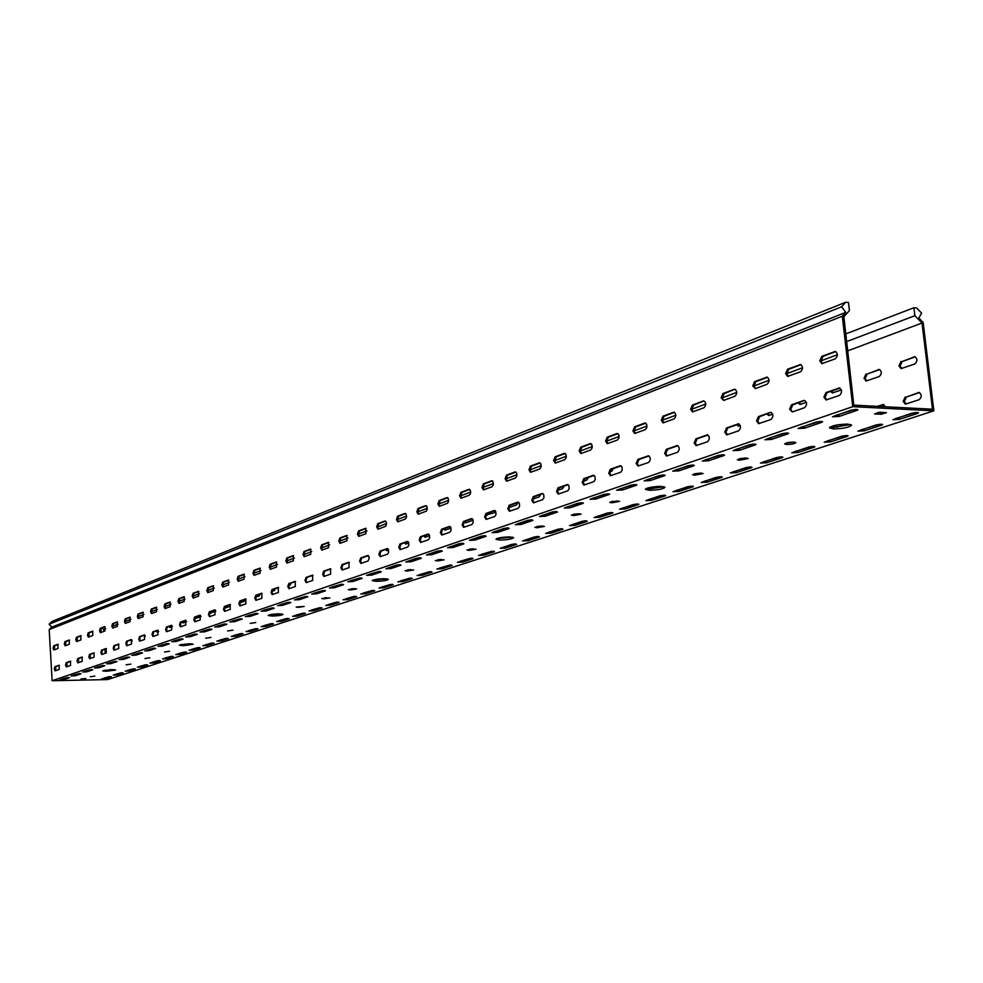<?xml version="1.0" encoding="UTF-8"?>
<svg xmlns="http://www.w3.org/2000/svg" width="983" height="983" viewBox="0 0 983 983"><rect width="100%" height="100%" fill="white"/><g stroke="black" fill="none" stroke-linecap="round" stroke-linejoin="round"><path stroke-width="1.47" d="M323.874 598.844L321.736 598.512L329.846 597.885L323.874 598.844M512.622 537.16L496.833 538.586M500.028 540.085L495.948 539.298C497.521 537.922 502.055 537.123 509.563 536.902L513.63 537.701C512.045 539.077 507.511 539.864 500.028 540.085M469.137 550.394L466.999 549.989L476.042 549.202L469.137 550.394M407.208 571.049L405.057 570.681L413.696 569.968L407.208 571.049M227.589 630.951L232.983 630.14L227.589 630.951M387.29 578.876L373.245 580.007M376.342 581.334L372.238 580.67C373.565 579.565 377.583 578.901 384.304 578.68L388.383 579.356C387.056 580.462 383.051 581.125 376.342 581.334M350.489 589.96L348.338 589.628L354.482 588.633L356.62 588.977L350.489 589.96M298.353 607.359L296.202 607.039L304.165 606.437L298.353 607.359M579.012 513.74L581.125 514.195L573.507 515.584L571.381 515.129L579.012 513.74L573.408 514.281M850.713 424.521L833.117 427.421L830.131 427.003M833.289 428.932L829.431 427.851C831.876 425.578 837.983 424.324 847.776 424.103L851.597 425.184C849.128 427.47 843.033 428.723 833.289 428.932M794.031 442.104L786.302 443.001M786.67 444.488L784.631 443.935C785.835 442.829 788.894 442.215 793.834 442.092L795.861 442.645C794.657 443.763 791.598 444.377 786.67 444.488M701.137 473.069L694.293 473.794M694.588 475.194L692.499 474.691L701.002 473.056L703.078 473.56L694.588 475.194M437.472 560.949L435.322 560.568L444.169 559.819L437.472 560.949M664.053 486.732L649.235 488.907L646.15 488.576M649.382 490.271L645.364 489.35C647.281 487.605 652.503 486.622 661.006 486.401L664.987 487.335C663.046 489.079 657.848 490.062 649.382 490.271M611.696 501.465L619.708 501.342L611.819 502.804L609.706 502.338L617.607 500.875M537.037 527.748L534.912 527.306L542.284 525.991L544.41 526.433L537.037 527.748M114.175 669.656L104.112 670.332M106.656 671.291L102.699 670.885L111.693 669.607L115.625 670.013L106.656 671.291M144.943 658.524L149.846 657.811L144.943 658.524M281.826 613.945L269.281 614.879M272.23 616.071L268.15 615.493C269.281 614.596 272.893 614.031 278.975 613.81L283.03 614.387C281.9 615.284 278.3 615.85 272.23 616.071M250.26 623.394L255.777 622.546L250.26 623.394M205.766 638.225L211.026 637.439L205.766 638.225M90.252 676.759L94.847 676.12L90.252 676.759M191.857 643.853L180.614 644.639M183.379 645.696L179.348 645.217L189.166 643.767L193.172 644.246L183.379 645.696M164.493 651.999L169.506 651.262L164.493 651.999M126.07 664.815L130.874 664.127L126.07 664.815M746.306 458.017L739.032 458.815M739.363 460.265L737.299 459.737L746.134 458.004L748.198 458.533L739.363 460.265M306.794 596.374L307.888 596.779L299.287 599.704L294.409 599.913L306.794 596.374M373.749 590.378L374.744 590.795L365.651 593.769L360.798 593.978L373.749 590.378M324.39 590.39L325.471 590.82L316.612 593.818L311.672 594.027L324.39 590.39M392.315 584.307L393.298 584.738L383.948 587.785L379.045 588.006L392.315 584.307M273.053 607.85L274.171 608.231L266.024 610.996L261.245 611.193L273.053 607.85M338.127 602.038L339.147 602.432L330.546 605.233L325.803 605.442L338.127 602.038M289.69 602.198L290.796 602.591L282.428 605.43L277.599 605.626L289.69 602.198M355.686 596.288L356.694 596.693L347.859 599.581L343.067 599.79L355.686 596.288M380.249 571.393L381.293 571.873L371.648 575.141L366.524 575.35L380.249 571.393M451.308 564.992L452.229 565.483L442.043 568.813L436.956 569.034L451.308 564.992M399.995 564.684L401.015 565.176L391.074 568.543L385.889 568.764L396.161 565.151L399.995 564.684M472.147 558.172L473.044 558.676L462.563 562.104L457.402 562.325L472.147 558.172M342.477 584.246L343.546 584.688L334.441 587.773L329.44 587.981L342.477 584.246M411.41 578.053L412.381 578.508L402.76 581.641L397.796 581.862L411.41 578.053M361.093 577.918L362.149 578.373L352.774 581.543L347.712 581.752L361.093 577.918M431.07 571.615L432.016 572.081L422.125 575.313L417.087 575.534L431.07 571.615M181.953 638.827L183.108 639.134L176.141 641.506L171.669 641.702L181.953 638.827M241.978 633.507L243.059 633.826L235.699 636.234L231.251 636.419L241.978 633.507M196.182 633.998L197.325 634.318L190.174 636.738L185.664 636.935L196.182 633.998M256.981 628.592L258.05 628.923L250.505 631.393L246.02 631.59L256.981 628.592M154.552 648.153L155.719 648.436L149.084 650.697L144.71 650.881L154.552 648.153M213.065 642.968L214.159 643.263L207.143 645.561L202.793 645.745L213.065 642.968M168.093 643.546L169.248 643.84L162.441 646.15L158.017 646.347L168.093 643.546M227.343 638.299L228.425 638.606L221.249 640.953L216.85 641.137L227.343 638.299M241.093 618.725L242.223 619.081L234.495 621.698L229.825 621.895L241.093 618.725M304.386 613.085L305.43 613.441L297.271 616.108L292.639 616.316L304.386 613.085M256.858 613.355L257.976 613.724L250.051 616.415L245.332 616.611L256.858 613.355M321.023 607.641L322.055 608.01L313.688 610.75L308.994 610.947L321.023 607.641M210.767 629.034L211.91 629.366L204.575 631.86L200.004 632.044L210.767 629.034M272.377 623.554L273.434 623.898L265.693 626.429L261.159 626.626L272.377 623.554M225.734 623.947L226.864 624.291L219.344 626.847L214.724 627.031L225.734 623.947M288.179 618.393L289.223 618.737L281.285 621.33L276.69 621.539L288.179 618.393M663.709 474.998L665.073 475.33L664.41 475.76L650.218 480.589L644.184 480.847L658.991 475.6L663.709 474.998M750.742 466.986L752.02 467.306L751.27 467.773L736.267 472.676L730.271 472.958L745.962 467.601L750.742 466.986M692.929 465.07L694.293 465.401L693.593 465.868L678.872 470.857L672.741 471.127L688.112 465.684L692.929 465.07M781.62 456.886L782.886 457.206L782.099 457.697L766.543 462.784L760.461 463.067L776.742 457.5L781.62 456.886M608.305 493.847L609.681 494.154L609.091 494.547L595.858 499.032L589.997 499.29L603.783 494.412L608.305 493.847M692.192 486.155L693.482 486.45L692.818 486.868L678.835 491.439L673.011 491.709L687.609 486.732L692.192 486.155M635.522 484.582L636.898 484.914L636.271 485.319L622.558 489.976L616.624 490.222L630.902 485.172L635.522 484.582M720.957 476.743L722.235 477.05L721.534 477.492L707.047 482.223L701.137 482.493L716.275 477.333L720.957 476.743M787.334 432.962L788.673 433.331L787.838 433.872L771.372 439.462L764.958 439.757L782.185 433.626L787.334 432.962M881.419 424.214L882.648 424.57L881.714 425.147L864.315 430.837L857.926 431.156L876.197 424.902L881.419 424.214M821.284 421.412L822.599 421.793L821.714 422.371L804.61 428.183L798.073 428.477L816.013 422.112L821.284 421.412M917.299 412.479L918.527 412.835L917.532 413.45L899.445 419.36L892.945 419.692L911.966 413.167L917.299 412.479M723.23 454.76L724.582 455.104L723.832 455.596L708.571 460.769L702.354 461.052L718.303 455.399L723.23 454.76M813.654 446.405L814.907 446.737L814.071 447.253L797.938 452.524L791.745 452.819L808.665 447.044L813.654 446.405M754.674 444.07L756.013 444.427L755.227 444.943L739.388 450.312L733.072 450.607L749.636 444.721L754.674 444.07M846.891 435.518L848.132 435.862L847.248 436.415L830.512 441.883L824.221 442.19L841.792 436.182L846.891 435.518M462.907 543.292L463.865 543.845L452.991 547.531L447.597 547.752L458.877 543.783L462.907 543.292M538.586 536.423L539.421 536.988L527.932 540.748L522.575 540.982L534.506 536.927L538.586 536.423M485.209 535.698L486.155 536.276L474.924 540.085L469.456 540.318L481.105 536.202L485.209 535.698M562.153 528.719L562.952 529.296L551.094 533.179L545.663 533.413L558 529.223L562.153 528.719M420.331 557.766L421.326 558.283L411.091 561.748L405.844 561.969L416.436 558.246L420.331 557.766M493.613 551.144L494.498 551.672L483.697 555.198L478.475 555.432L493.613 551.144M441.293 550.64L442.276 551.168L431.721 554.756L426.401 554.977L437.324 551.119L441.293 550.64M515.756 543.906L516.616 544.447L505.471 548.084L500.187 548.317L511.75 544.385L515.756 543.906M556.599 511.43L557.459 512.069L545.086 516.272L539.384 516.517L552.249 511.971L556.599 511.43M637.562 504.033L638.864 504.316L638.274 504.697L625.2 508.961L619.536 509.219L633.163 504.574L637.562 504.033M582.022 502.78L583.398 503.087L582.833 503.456L570.042 507.806L564.267 508.039L577.574 503.333L582.022 502.78M664.41 495.248L665.712 495.543L665.086 495.936L651.557 500.347L645.819 500.617L659.925 495.801L664.41 495.248M508.236 527.871L509.157 528.473L497.558 532.405L492.028 532.639L504.058 528.387L508.236 527.871M586.47 520.757L587.244 521.359L575.006 525.364L569.501 525.61L582.243 521.273L586.47 520.757M532.024 519.786L532.909 520.4L520.929 524.467L515.325 524.701L527.76 520.314L532.024 519.786M611.598 512.536L612.913 512.807L612.335 513.163L599.691 517.304L594.113 517.549L607.285 513.065L611.598 512.536M79.844 673.552L81.024 673.797L75.261 675.751L71.132 675.935L79.844 673.552M134.241 668.772L135.347 669.018L129.264 671.008L125.173 671.192L134.241 668.772M91.579 669.57L92.758 669.816L86.86 671.819L82.695 671.991L91.579 669.57M146.614 664.717L147.733 664.975L141.503 667.002L137.362 667.187L146.614 664.717M110.305 676.611L111.423 676.832L105.599 678.737L101.581 678.921L110.305 676.611M68.368 677.459L69.547 677.692L63.907 679.597L59.828 679.781L68.368 677.459M122.138 672.741L123.244 672.974L117.296 674.916L113.242 675.1L122.138 672.741M128.466 657.025L129.633 657.295L123.305 659.446L119.017 659.63L128.466 657.025M185.529 651.987L186.635 652.257L179.95 654.445L175.699 654.629L185.529 651.987M141.355 652.638L142.523 652.921L136.047 655.12L131.71 655.305L141.355 652.638M199.131 647.527L200.225 647.822L193.393 650.058L189.08 650.242L199.131 647.527M103.584 665.479L104.763 665.737L98.73 667.789L94.528 667.961L103.584 665.479M159.283 660.576L160.389 660.834L154.024 662.911L149.846 663.095L159.283 660.576M115.883 661.301L117.051 661.559L110.87 663.66L106.631 663.844L115.883 661.301M172.258 656.325L173.364 656.595L166.84 658.733L162.613 658.917L172.258 656.325M856.586 409.407L857.889 409.8L856.943 410.415L839.15 416.448L832.515 416.767L851.18 410.12L856.586 409.407M901.743 368.564L900.133 365.946L902.21 361.511L915.308 356.841M901.03 361.437L898.954 365.873L901.079 368.625L914.829 363.943C917.606 361.179 917.594 358.77 914.792 356.706L902.21 361.511M866.748 380.949L865.187 378.369L867.19 374.044L879.748 369.547M866.023 373.97L864.02 378.295L866.084 381.023L879.293 376.514C881.972 373.81 881.96 371.439 879.244 369.411L867.19 374.044M54.409 649.824L54.581 645.806L58.181 644.455M53.082 648.19L53.733 645.819L57.874 644.283L57.997 648.485L53.868 650.009L53.082 648.19M65.64 645.634L65.824 641.567L69.51 640.179M64.3 643.988L64.976 641.58L69.203 640.019L69.326 644.27L65.099 645.819L64.3 643.988M77.141 641.358L77.325 637.242L81.11 635.817M75.777 639.687L76.465 637.254L80.79 635.645L80.913 639.945L76.588 641.53L75.777 639.687M88.9 636.972L89.084 632.819L92.967 631.344M87.512 635.288L88.212 632.819L92.648 631.184L92.783 635.522L88.347 637.156L87.512 635.288M100.93 632.487L101.126 628.284L105.107 626.773M99.529 630.779L100.254 628.284L104.788 626.601L104.923 631L100.377 632.671L99.529 630.779M113.254 627.904L112.713 626.171L113.45 623.64L117.542 622.092M111.829 626.171L112.566 623.64L117.21 621.92L117.346 626.368L112.701 628.076L111.829 626.171M125.861 623.197L125.308 621.453L126.07 618.885L130.272 617.299M124.423 621.453L125.173 618.897L129.94 617.127L130.075 621.625L125.308 623.369L124.423 621.453M138.787 618.381L138.222 616.611L138.984 614.019L143.321 612.384M137.325 616.624L138.087 614.019L142.977 612.212L143.113 616.771L138.234 618.565L137.325 616.624M152.021 613.453L151.443 611.659L152.23 609.03L156.678 607.359M150.534 611.672L151.321 609.03L156.334 607.187L156.469 611.795L151.468 613.625L150.534 611.672M165.586 608.391L164.997 606.585L165.808 603.918L170.378 602.198M164.075 606.597L164.886 603.918L170.022 602.026L170.157 606.695L165.033 608.575L164.075 606.597M179.496 603.206L178.881 601.387L179.717 598.684L184.423 596.902M177.96 601.387L178.795 598.684L184.054 596.73L184.202 601.461L178.931 603.39L177.96 601.387M193.762 597.897L193.135 596.054L193.983 593.302L198.824 591.483M192.201 596.054L193.049 593.302L198.455 591.311L198.603 596.091L193.196 598.069L192.201 596.054M208.396 592.442L207.745 590.574L208.617 587.797L213.606 585.917M206.811 590.574L207.683 587.797L213.225 585.745L213.372 590.586L207.831 592.614L206.811 590.574M223.411 586.851L222.748 584.959L223.632 582.133L228.769 580.203M221.789 584.959L222.686 582.133L228.388 580.031L228.535 584.934L222.834 587.023L221.789 584.959M238.82 581.1L238.132 579.196L239.053 576.333L244.337 574.342M237.173 579.196L238.095 576.333L243.956 574.17L244.103 579.134L238.242 581.272L237.173 579.196M254.646 575.215L253.946 573.273L254.88 570.373L260.335 568.321M252.975 573.273L253.921 570.361L259.93 568.137L260.077 573.187L254.069 575.374L252.975 573.273M270.903 569.157L270.178 567.203L271.148 564.242L276.764 562.129M269.207 567.191L270.165 564.242L276.358 561.957L276.506 567.068L270.325 569.317L269.207 567.191M287.601 562.927L286.864 560.949L287.859 557.951L293.647 555.776M285.881 560.949L286.876 557.939L293.229 555.592L293.389 560.777L287.024 563.099L285.881 560.949M304.779 556.525L304.017 554.523L305.037 551.475L311.009 549.239M303.022 554.523L304.042 551.475L310.591 549.055L310.739 554.301L304.189 556.697L303.022 554.523M322.436 549.952L321.65 547.924L322.707 544.828L328.863 542.505M320.642 547.912L321.699 544.815L328.433 542.333L328.58 547.654L321.846 550.111L320.642 547.912M340.597 543.181L339.799 541.129L340.88 537.984L347.232 535.588M338.779 541.117L339.86 537.971L346.802 535.416L346.95 540.81L340.02 543.341L338.779 541.117M359.299 536.214L358.476 534.138L359.581 530.943L366.143 528.461M357.443 534.125L358.562 530.918L365.713 528.289L365.86 533.769L358.709 536.374L357.443 534.125M378.553 529.038L377.693 526.937L378.836 523.681L385.619 521.125M376.661 526.925L377.804 523.669L384.881 521.002L385.987 521.531L386.491 524.123L385.606 526.347L377.964 529.198L376.661 526.925M398.385 521.641L397.501 519.515L398.68 516.21L405.696 513.568M396.456 519.503L397.636 516.198L404.922 513.445L406.065 513.986L406.507 517.193L405.389 519.036L397.783 521.801L396.456 519.503M418.819 514.035L417.91 511.873L419.127 508.518L426.376 505.778M416.853 511.86L418.07 508.494L425.578 505.655L426.769 506.208L427.298 508.862L426.364 511.16L418.217 514.183L416.853 511.86M439.892 506.184L438.959 503.996L440.212 500.568L447.707 497.754M437.89 503.972L439.143 500.556L446.884 497.631L448.113 498.184L448.653 500.888L447.695 503.21L439.29 506.331L437.89 503.972M461.629 498.074L460.658 495.862L461.949 492.385L469.714 489.46M459.577 495.837L460.867 492.36L468.866 489.35L470.365 490.333L470.599 493.245L469.382 495.186L461.027 498.221L459.577 495.837M484.054 489.718L483.058 487.482L484.386 483.931L492.422 480.908M481.965 487.457L483.304 483.906L491.549 480.798L492.876 481.363L493.343 484.754L492.09 486.732L483.452 489.866L481.965 487.457M507.216 481.092L506.184 478.819L507.56 475.207L515.891 472.073M505.09 478.782L506.466 475.17L514.981 471.963L516.591 472.983L516.837 475.981L515.534 477.996L506.601 481.228L505.09 478.782M531.152 472.172L530.083 469.874L531.496 466.188L540.122 462.944M528.965 469.837L530.39 466.151L539.2 462.833L540.859 463.878L541.105 466.913L539.765 468.965L530.525 472.307L528.965 469.837M555.874 462.956L554.768 460.622L556.243 456.874L565.188 453.507M553.65 460.585L555.112 456.837L564.23 453.396L565.95 454.453L566.208 457.537L564.82 459.626L555.26 463.091L553.65 460.585M755.399 388.604L752.757 385.963L754.637 381.625L767.059 377.116C769.628 379.143 769.652 381.527 767.121 384.242L755.399 388.604L753.961 386.036L755.841 381.699L767.588 377.275M722.321 397.882L724.127 393.642L734.866 389.243C737.361 391.234 737.397 393.556 734.952 396.223L723.66 400.437L722.321 397.882M723.66 400.437L721.117 397.82L722.935 393.581L734.203 389.329M693.15 411.803L691.835 409.297L693.58 405.143L703.877 400.904C706.298 402.858 706.335 405.156 703.975 407.773L692.499 411.914L690.644 409.247L692.401 405.094L703.263 400.99M663.722 422.776L662.444 420.306L664.127 416.239L674.547 412.319M661.276 420.257L662.96 416.19L674.019 412.16C676.365 414.076 676.39 416.325 674.117 418.893L663.07 422.887L661.276 420.257M635.325 433.356L634.096 430.923L635.731 426.941L645.745 423.169M632.941 430.873L634.563 426.892L644.676 423.083L646.605 424.189L646.863 427.421L645.327 429.62L634.686 433.466L632.941 430.873M822.55 363.587L821.014 360.921L823.041 356.387L835.82 351.582M819.785 360.847L821.813 356.313L835.28 351.435C838.02 353.536 838.032 356.006 835.304 358.832L821.849 363.661L819.785 360.847M607.924 443.566L606.732 441.17L608.305 437.263L617.951 433.638M605.589 441.121L607.162 437.214L616.919 433.54L618.786 434.633L619.032 437.816L617.545 439.979L607.285 443.689L605.589 441.121M581.457 453.421L580.314 451.062L581.825 447.24L591.115 443.738M579.171 451.025L580.695 447.191L590.119 443.64L591.913 444.709L592.159 447.843L590.734 449.968L580.83 453.556L579.171 451.025M788.317 376.342L786.842 373.724L788.796 369.289L801.034 364.681M785.614 373.651L787.567 369.215L800.494 364.521C803.16 366.598 803.172 369.018 800.543 371.783L787.629 376.428L785.614 373.651M906.031 404.074L904.36 401.396L906.449 396.997L919.56 392.573M905.269 396.935L903.18 401.334L905.368 404.148L919.13 399.712C921.943 396.96 921.907 394.539 919.044 392.45L906.449 396.997M55.638 670.701L55.798 666.658L59.385 665.393M54.286 669.042L54.95 666.683L59.091 665.233L59.226 669.448L55.085 670.873L54.286 669.042M66.905 666.744L67.065 662.665L70.751 661.35M65.542 665.073L66.217 662.677L70.444 661.19L70.579 665.454L66.353 666.916L65.542 665.073M78.431 662.702L78.591 658.561L82.375 657.222M77.043 661.006L77.731 658.573L82.068 657.062L82.203 661.375L77.878 662.874L77.043 661.006M90.215 658.561L90.387 654.371L94.27 652.995M88.814 656.841L89.527 654.383L93.95 652.835L94.098 657.197L89.662 658.733L88.814 656.841M102.293 654.322L101.74 652.577L102.465 650.082L106.447 648.669M100.868 652.589L101.581 650.095L106.127 648.51L106.275 652.921L101.728 654.494L100.868 652.589M114.642 649.972L114.077 648.215L114.814 645.696L118.918 644.246M113.205 648.227L113.942 645.708L118.587 644.074L118.734 648.547L114.077 650.144L113.205 648.227M127.298 645.536L126.721 643.754L127.471 641.199L131.685 639.712M125.824 643.767L126.586 641.211L131.353 639.54L131.501 644.062L126.733 645.708L125.824 643.767M140.25 640.977L139.66 639.183L140.434 636.591L144.759 635.055M138.763 639.196L139.537 636.603L144.427 634.895L144.575 639.466L139.684 641.149L138.763 639.196M153.532 636.32L152.93 634.502L153.717 631.885L158.165 630.3M152.021 634.514L152.807 631.885L157.821 630.14L157.968 634.76L152.967 636.492L152.021 634.514M167.135 631.541L166.52 629.698L167.331 627.043L171.902 625.421M165.599 629.71L166.41 627.056L171.546 625.262L171.706 629.931L166.569 631.713L165.599 629.71M181.093 626.638L180.454 624.783L181.29 622.092L185.984 620.42M179.533 624.795L180.356 622.092L185.627 620.248L185.787 624.991L180.516 626.81L179.533 624.795M195.396 621.612L194.745 619.732L195.592 617.005L200.434 615.284M193.811 619.745L194.659 617.005L200.077 615.125L200.225 619.917L194.818 621.784L193.811 619.745M210.067 616.464L209.404 614.559L210.276 611.795L215.252 610.025M208.457 614.572L209.33 611.795L214.884 609.853L215.044 614.719L209.49 616.636L208.457 614.572M225.132 611.168L224.443 609.251L225.34 606.437L230.477 604.619L229.604 606.45L224.468 608.268M223.497 609.251L224.394 606.437L230.096 604.447L230.255 609.374L224.554 611.34L223.497 609.251M240.589 605.737L239.889 603.795L240.81 600.945L246.094 599.065M238.93 603.795L239.852 600.945L245.713 598.905L245.873 603.894L240.012 605.909L238.93 603.795M256.465 600.171L255.752 598.192L256.686 595.305L262.129 593.363M254.781 598.205L255.727 595.305L261.748 593.204L261.908 598.254L255.887 600.33L254.781 598.205M272.783 594.432L272.033 592.442L273.004 589.505L278.619 587.515M271.062 592.442L272.033 589.505L278.226 587.342L278.386 592.466L272.193 594.604L271.062 592.442M289.543 588.547L288.781 586.532L289.776 583.546L295.564 581.494M287.786 586.532L288.781 583.546L295.158 581.334L295.318 586.519L288.953 588.719L287.786 586.532M306.77 582.501L305.983 580.462L307.003 577.426L312.975 575.313M304.988 580.462L306.008 577.426L312.569 575.141L312.729 580.412L306.18 582.661L304.988 580.462M324.488 576.271L323.677 574.207L324.734 571.135L330.89 568.948M322.67 574.207L323.726 571.123L330.472 568.776L330.644 574.121L323.899 576.443L322.67 574.207M342.723 569.87L341.887 567.781L342.969 564.66L349.334 562.399M340.868 567.781L341.961 564.647L348.904 562.227L349.076 567.646L342.133 570.029L340.868 567.781M361.486 563.284L360.626 561.17L361.744 557.988L368.306 555.653M359.606 561.158L360.712 557.975L367.605 555.53L368.674 556.059L369.178 558.627L368.047 560.986L360.896 563.443L359.606 561.158M380.814 556.501L379.929 554.351L381.072 551.119L387.855 548.711M378.885 554.351L380.04 551.107L387.13 548.588L388.236 549.128L388.678 552.299L387.585 554.117L380.212 556.648L378.885 554.351M400.72 549.509L399.798 547.334L400.99 544.041L407.994 541.559M398.754 547.322L399.934 544.041L407.245 541.436L408.609 542.395L408.842 545.209L407.712 547.052L400.118 549.657L398.754 547.322M421.228 542.297L420.294 540.097L421.51 536.755L428.76 534.187M419.225 540.085L420.454 536.743L427.986 534.064L429.387 535.035L429.632 537.885L428.465 539.753L420.626 542.456L419.225 540.085M442.375 534.875L441.404 532.651L442.669 529.247L450.165 526.581M440.335 532.626L441.6 529.223L449.378 526.458L450.816 527.441L451.062 530.341L449.87 532.245L441.772 535.022L440.335 532.626M464.197 527.207L463.202 524.959L464.492 521.494L472.258 518.729M462.121 524.934L463.411 521.469L471.435 518.619L472.934 519.614L473.179 522.551L471.951 524.492L463.583 527.355L462.121 524.934M486.72 519.294L485.688 517.009L487.027 513.482L495.063 510.632M484.594 516.997L485.934 513.47L494.216 510.521L495.764 511.541L496.022 514.514L494.744 516.48L486.106 519.442L484.594 516.997M509.968 511.135L508.899 508.813L510.288 505.225L518.606 502.264M507.806 508.789L509.182 505.201L517.734 502.153L519.343 503.185L519.602 506.208L518.287 508.211L509.354 511.271L507.806 508.789M534.002 502.694L532.897 500.347L534.322 496.685L542.948 493.626M531.778 500.322L533.204 496.661L542.051 493.515L543.71 494.56L543.968 497.631L542.616 499.671L533.376 502.829L531.778 500.322M558.836 493.97L557.693 491.586L559.155 487.863L568.113 484.68M556.562 491.561L558.037 487.826L567.179 484.582L568.911 485.651L569.169 488.76L567.769 490.836L558.197 494.105L556.562 491.561M759.232 423.587L757.758 420.957L759.65 416.645L770.869 412.319C773.498 414.371 773.535 416.743 770.979 419.471L758.557 423.685L756.554 420.896L758.434 416.595L770.205 412.405M727.383 434.781L725.97 432.176L727.789 427.961L739.069 423.956M724.766 432.127L726.584 427.912L738.54 423.796C741.084 425.811 741.121 428.146 738.663 430.812L726.72 434.879L724.766 432.127M696.714 445.545L695.337 442.989L697.094 438.86L707.944 435.014M694.158 442.94L695.915 438.823L707.404 434.855C709.873 436.833 709.923 439.131 707.539 441.748L696.05 445.655L694.158 442.94M667.138 455.94L665.823 453.409L667.518 449.378L677.938 445.668M664.655 453.372L666.339 449.329L677.41 445.52C679.806 447.449 679.843 449.71 677.545 452.278L666.486 456.051L664.655 453.372M638.618 465.954L637.353 463.46L638.987 459.503L649.013 455.952M636.185 463.423L637.82 459.466L648.485 455.793C650.807 457.697 650.857 459.909 648.633 462.44L637.979 466.065L636.185 463.423M826.728 399.884L825.13 397.169L827.17 392.659L839.961 388.113M823.901 397.095L825.941 392.598L839.433 387.978C842.234 390.104 842.259 392.573 839.507 395.399L826.027 399.97L823.901 397.095M611.094 475.612L609.865 473.167L611.451 469.284L621.096 465.856M608.723 473.13L610.296 469.247L620.101 465.77L621.956 466.876L622.227 470.083L620.728 472.233L610.455 475.747L608.723 473.13M584.516 484.951L583.337 482.542L584.86 478.733L594.15 475.428M582.194 482.506L583.718 478.696L593.179 475.342L594.973 476.423L595.243 479.581L593.793 481.695L583.877 485.086L582.194 482.506M790.787 409.284L792.753 404.885L804.475 400.388C807.19 402.477 807.215 404.898 804.573 407.675L792.323 411.963L790.787 409.284M792.323 411.963L789.57 409.235L791.536 404.824L803.762 400.474M843.881 316.772L853.809 405.143L932.474 409.211L922.029 323.026L914.866 315.69L913.907 307.74L916.611 307.962L921.612 313.086L918.859 318.025L923.135 322.399L933.85 410.82L107.651 679.572L52.136 680.74L49.187 629.575L51.718 627.179L49.15 624.193L52.124 621.391L845.663 302.26L848.476 302.481L849.41 310.579L843.881 316.772L842.947 315.506L845.761 312.361L51.718 627.179M933.85 410.82L852.753 406.667L842.296 316.231L49.187 629.575M105.648 628.776L103.743 629.489L103.866 631.393M104.96 649.198L105.218 653.29M326.491 597.59L325.004 597.713M473.609 548.797L469.321 549.178M411.017 569.599L407.638 569.882M353.561 588.657L351.3 588.829M441.625 559.438L437.767 559.757M542.174 525.991L537.025 526.47M882.685 412.393L877.794 412.541M305.627 596.423L296.878 598.979M372.36 590.439L363.427 593.019M323.198 590.439L314.167 593.081M390.902 584.369L381.674 587.035M271.91 607.899L263.69 610.283M336.764 602.1L328.396 604.508M288.535 602.235L280.057 604.705M354.31 596.349L345.672 598.844M379.02 571.442L369.043 574.379M449.845 565.065L439.634 568.039M398.742 564.734L388.432 567.781M470.66 558.233L460.093 561.33M341.273 584.295L331.935 587.023M409.985 578.115L400.45 580.879M359.876 577.955L350.231 580.793M429.62 571.688L419.753 574.551M180.884 638.876L174.04 640.83M240.712 633.568L233.757 635.534M195.089 634.047L188.036 636.05M255.703 628.665L248.539 630.693M153.508 648.202L147.045 650.021M211.824 643.029L205.275 644.873M167.024 643.595L160.376 645.475M226.09 638.36L219.344 640.265M239.963 618.774L232.246 620.998M303.059 613.146L295.195 615.395M255.727 613.404L247.765 615.702M319.684 607.703L311.574 610.025M209.662 629.083L202.4 631.16M271.075 623.627L263.69 625.716M224.616 623.996L217.132 626.146M286.864 618.454L279.246 620.617M662.272 475.035L646.839 479.741M749.021 467.048L733.097 471.815M691.467 465.094L675.407 470.009M779.875 456.935L763.3 461.912M606.904 493.884L592.626 498.209M690.521 486.216L675.812 490.591M634.096 484.619L619.265 489.141M719.261 476.804L703.963 481.363M785.81 432.987L767.637 438.59M879.588 424.275L860.789 429.952M819.724 421.449L800.764 427.298M915.456 412.528L895.82 418.463M721.743 454.797L705.02 459.921M811.872 446.454L794.596 451.652M753.175 444.095L735.739 449.452M845.097 435.58L827.072 440.998M461.617 543.329L450.165 546.745M537.05 536.485L525.303 539.95M483.906 535.747L472.049 539.298M560.593 528.78L548.416 532.368M419.065 557.816L408.387 560.986M492.114 551.205L481.179 554.412M440.003 550.689L428.957 553.97M514.232 543.968L502.903 547.285M555.235 511.467L542.002 515.461M635.94 504.095L622.325 508.137M580.634 502.817L566.896 506.982M662.763 495.309L648.62 499.511M506.909 527.908L494.621 531.606M584.897 520.818L572.253 524.553M530.673 519.823L517.93 523.656M610.001 512.598L596.878 516.48M78.849 673.601L73.393 675.112M133.074 668.833L127.557 670.357M90.583 669.62L84.968 671.168M145.435 664.778L139.77 666.351M109.162 676.673L103.94 678.098M67.397 677.508L62.076 678.97M120.983 672.79L115.625 674.264M127.434 657.074L121.339 658.782M184.312 652.048L178.144 653.769M140.311 652.687L134.032 654.457M197.902 647.6L191.55 649.37M102.576 665.528L96.813 667.138M158.091 660.637L152.267 662.247M114.864 661.35L108.929 663.009M171.054 656.386L165.046 658.057M855.013 409.432L835.206 415.563M131.538 639.761L132.177 640.842M143.764 635.411L145.287 636.284M156.272 630.975L157.047 632.094L158.693 631.541M169.064 626.429L169.862 627.559L172.455 626.675M182.174 621.772L182.985 622.915L186.549 621.686M194.659 617.005L196.416 618.16L201.011 616.562M209.576 612.802L210.337 613.257L215.805 611.082M239.913 602.8L244.189 601.289L245.05 599.433M255.764 597.185L259.131 595.993L260.016 594.125M272.058 591.422L274.466 590.562L275.375 588.67M288.793 585.499L290.194 584.996L291.128 583.066M306.008 579.405L307.286 577.328M367.544 555.923L369.067 557.091M385.791 549.448L386.884 550.726L388.641 550.161M404.554 542.776L405.672 544.078L408.805 543.021M423.857 535.919L425.012 537.234L429.596 535.674M443.726 528.866L444.906 530.181L451.025 528.08M464.209 521.641L465.709 522.882L473.142 520.253M485.835 515.141L494.584 512.671L495.641 511.295M508.924 507.584L516.579 504.881L517.881 502.522M532.921 499.094L539.262 496.857L540.601 494.449M557.717 490.32L562.669 488.576L564.045 486.13M583.361 481.252L586.826 480.023L588.252 477.529M609.902 471.852L611.77 471.189L613.245 468.645M637.377 462.133L639.073 459.479M830.684 391.418L832.404 392.954L841.387 389.932M798.27 402.932L799.953 404.443L806.379 402.317M767.035 414.027L768.669 415.526L772.724 414.236M736.894 424.73L738.479 426.217L740.334 425.688M707.797 435.064L709.075 436.489M109.592 669.693L110.575 669.644M185.443 644.651L187.986 643.804M274.417 614.94L276.714 613.884M377.939 580.167L378.43 579.036M498.27 538.782L498.369 538.106M539.839 526.335L540.761 526.028M834.53 425.467L837.012 427.126L846.13 424.078M742.448 458.692L744.463 458.017M741.157 458.373L742.03 458.729M656.214 486.56L659.47 486.388M885.376 406.778L883.324 404.505L877.352 406.36M880.313 412.663L881.321 412.332M922.029 323.026L847.543 350.919M837.405 354.716L821.002 360.859M802.558 367.765L786.83 373.663M769.062 380.31L753.961 385.975M736.82 392.389L722.308 397.82M705.769 404.013L691.823 409.235M675.849 415.219L662.444 420.245M647.011 426.02L634.096 430.861M619.167 436.452L606.732 441.109M592.294 446.515L580.302 451M566.331 456.235L554.768 460.572M541.228 465.647L530.07 469.813M516.947 474.728L506.184 478.77M493.454 483.538L483.058 487.433M470.71 492.053L460.658 495.813M448.666 500.31L438.946 503.947M427.31 508.309L417.91 511.824M406.593 516.063L397.501 519.466M386.503 523.583L377.693 526.888M367.003 530.894L358.463 534.088M348.056 537.984L339.799 541.08M329.661 544.877L321.65 547.875M311.783 551.574L304.017 554.486M294.409 558.086L286.864 560.9M277.501 564.414L270.178 567.154M261.048 570.57L253.946 573.236M245.037 576.566L238.132 579.159M229.444 582.403L222.736 584.922M214.269 588.092L207.745 590.537M199.475 593.634L193.135 596.005M185.05 599.04L178.881 601.338M170.993 604.299L164.997 606.548M157.28 609.435L151.443 611.623M143.899 614.449L138.222 616.574M130.85 619.339L125.308 621.403M118.095 624.107L112.713 626.134M145.054 636.37L144.55 635.129M157.587 631.934L157.071 630.693M170.403 627.4L169.875 626.146M183.526 622.755L182.985 621.489M196.956 618L196.403 616.722M210.718 613.134L210.153 611.856M369.043 556.943L368.465 555.788M387.437 550.591L386.688 549.128M406.237 543.931L405.463 542.456M425.578 537.087L424.767 535.6M445.471 530.046L444.648 528.535M465.954 522.796L465.106 521.273M487.064 515.325L486.278 514.134M833.056 392.881L831.692 391.05M800.592 404.369L799.277 402.563M769.296 415.44L768.03 413.671M739.105 426.131L737.889 424.373M184.915 644.676L184.583 644.037M837.012 427.126L835.599 425.234M878.519 406.421L883.84 404.627M879.625 412.246L886.445 412.676L881.038 414.248L874.575 413.929L879.625 412.246M85.705 678.97L80.876 679.032L85.681 678.479M852.753 406.667L52.136 680.74M845.663 302.26L841.62 306.77L845.761 312.361M841.62 306.77L49.15 624.193M842.296 316.231L842.947 315.506M103.743 629.489L101.949 627.965M914.866 315.69L846.474 341.666M913.907 307.74L845.577 333.999M664.41 475.76L664.348 475.047M751.27 467.773L751.196 467.023M693.593 465.868L693.506 465.106M782.099 457.697L782.013 456.911M609.091 494.547L609.03 493.896M692.818 486.868L692.745 486.192M636.271 485.319L636.198 484.631M721.534 477.492L721.461 476.767M787.838 433.872L787.739 432.987M881.714 425.147L881.604 424.226M821.714 422.371L821.604 421.437M917.532 413.45L917.409 412.479M723.832 455.596L723.758 454.797M814.071 447.253L813.973 446.417M755.227 444.943L755.141 444.095M847.248 436.415L847.149 435.53M638.274 504.697L638.213 504.07M582.833 503.456L582.772 502.841M665.086 495.936L665.012 495.285M856.943 410.415L856.832 409.432M53.733 645.819L54.581 645.806M64.976 641.58L65.824 641.567M76.465 637.254L77.325 637.242M88.212 632.819L89.084 632.819M100.254 628.284L101.126 628.284M112.566 623.64L113.45 623.64M125.173 618.897L126.07 618.885M138.087 614.019L138.984 614.019M151.321 609.03L152.23 609.03M164.886 603.918L165.808 603.918M178.795 598.684L179.717 598.684M193.049 593.302L193.983 593.302M207.683 587.797L208.617 587.797M222.686 582.133L223.632 582.133M238.095 576.333L239.053 576.333M253.921 570.361L254.88 570.373M270.165 564.242L271.148 564.242M286.876 557.939L287.859 557.951M304.042 551.475L305.037 551.475M321.699 544.815L322.707 544.828M339.86 537.971L340.88 537.984M358.562 530.918L359.581 530.943M377.804 523.669L378.836 523.681M397.636 516.198L398.68 516.21M418.07 508.494L419.127 508.518M439.143 500.556L440.212 500.568M460.867 492.36L461.949 492.385M483.304 483.906L484.386 483.931M506.466 475.17L507.56 475.207M530.39 466.151L531.496 466.188M555.112 456.837L556.243 456.874M754.637 381.625L755.841 381.699M722.935 393.581L724.127 393.642M692.401 405.094L693.58 405.143M662.96 416.19L664.127 416.239M634.563 426.892L635.731 426.941M821.813 356.313L823.041 356.387M607.162 437.214L608.305 437.263M580.695 447.191L581.825 447.24M787.567 369.215L788.796 369.289M54.95 666.683L55.798 666.658M66.217 662.677L67.065 662.665M77.731 658.573L78.591 658.561M89.527 654.383L90.387 654.371M101.581 650.095L102.465 650.082M113.942 645.708L114.814 645.696M126.586 641.211L127.471 641.199M139.537 636.603L140.434 636.591M152.807 631.885L153.717 631.885M166.41 627.056L167.331 627.043M180.356 622.092L181.29 622.092M209.33 611.795L210.276 611.795M224.394 606.437L225.34 606.437M239.852 600.945L240.81 600.945M255.727 595.305L256.686 595.305M272.033 589.505L273.004 589.505M288.781 583.546L289.776 583.546M306.008 577.426L307.003 577.426M323.726 571.123L324.734 571.135M341.961 564.647L342.969 564.66M360.712 557.975L361.744 557.988M380.04 551.107L381.072 551.119M399.934 544.041L400.99 544.041M420.454 536.743L421.51 536.755M441.6 529.223L442.669 529.247M463.411 521.469L464.492 521.494M485.934 513.47L487.027 513.482M509.182 505.201L510.288 505.225M533.204 496.661L534.322 496.685M558.037 487.826L559.155 487.863M758.434 416.595L759.65 416.645M726.584 427.912L727.789 427.961M695.915 438.823L697.094 438.86M666.339 449.329L667.518 449.378M637.82 459.466L638.987 459.503M825.941 392.598L827.17 392.659M610.296 469.247L611.451 469.284M583.718 478.696L584.86 478.733M791.536 404.824L792.753 404.885M921.71 322.694L922.337 321.588M593.179 475.342L594.002 475.367M620.101 465.77L620.973 465.795M838.659 388.076L839.9 388.138M647.969 455.854L648.903 455.891M676.857 445.594L677.852 445.631M706.826 434.941L707.871 434.978M737.914 423.882L739.032 423.931M567.179 484.582L567.953 484.607M542.051 493.515L542.788 493.54M517.734 502.153L518.434 502.178M494.216 510.521L494.867 510.533M471.435 518.619L472.061 518.631M882.599 404.591L883.766 404.652M918.269 392.536L919.449 392.61M799.744 364.632L800.973 364.705M590.119 443.64L590.992 443.677M616.919 433.54L617.852 433.577M834.469 351.533L835.71 351.619M644.676 423.083L645.659 423.12M673.429 412.233L674.485 412.282M766.347 377.214L767.563 377.288M564.23 453.396L565.053 453.433M539.2 462.833L539.974 462.858M514.981 471.963L515.731 471.987M491.549 480.798L492.262 480.81M468.866 489.35L469.53 489.362M446.884 497.631L447.523 497.644M878.47 369.51L879.638 369.583M913.969 356.804L915.148 356.89M839.15 416.448L838.978 414.9M166.84 658.733L166.778 657.787M110.87 663.66L110.821 662.726M154.024 662.911L153.962 661.989M98.73 667.789L98.669 666.855M193.393 650.058L193.319 649.099M136.047 655.12L135.986 654.162M179.95 654.445L179.889 653.498M123.305 659.446L123.244 658.499M117.296 674.916L117.247 674.019M63.907 679.597L63.858 678.712M105.599 678.737L105.55 677.852M141.503 667.002L141.441 666.093M86.86 671.819L86.799 670.898M129.264 671.008L129.203 670.099M75.261 675.751L75.2 674.854M599.691 517.304L599.569 516.014M520.929 524.467L520.818 523.177M575.006 525.364L574.883 524.099M497.558 532.405L497.447 531.139M651.557 500.347L651.434 499.02M570.042 507.806L569.919 506.466M625.2 508.961L625.065 507.658M545.086 516.272L544.963 514.969M505.471 548.084L505.36 546.867M431.721 554.756L431.623 553.54M483.697 555.198L483.587 554.007M411.091 561.748L410.992 560.556M551.094 533.179L550.984 531.926M474.924 540.085L474.814 538.844M527.932 540.748L527.822 539.52M452.991 547.531L452.88 546.302M830.512 441.883L830.34 440.409M739.388 450.312L739.228 448.838M797.938 452.524L797.778 451.074M708.571 460.769L708.424 459.331M899.445 419.36L899.261 417.824M804.61 428.183L804.438 426.647M864.315 430.837L864.143 429.338M771.372 439.462L771.213 437.963M707.047 482.223L706.912 480.847M622.558 489.976L622.423 488.6M678.835 491.439L678.688 490.087M595.858 499.032L595.723 497.681M766.543 462.784L766.396 461.359M678.872 470.857L678.725 469.432M736.267 472.676L736.12 471.275M650.218 480.589L650.082 479.188M281.285 621.33L281.199 620.31M219.344 626.847L219.27 625.815M265.693 626.429L265.619 625.409M204.575 631.86L204.501 630.84M313.688 610.75L313.602 609.693M250.051 616.415L249.977 615.37M297.271 616.108L297.198 615.063M234.495 621.698L234.421 620.654M221.249 640.953L221.175 639.97M162.441 646.15L162.379 645.18M207.143 645.561L207.081 644.59M149.084 650.697L149.023 649.726M250.505 631.393L250.432 630.386M190.174 636.738L190.112 635.743M235.699 636.234L235.625 635.239M176.141 641.506L176.068 640.511M422.125 575.313L422.026 574.17M352.774 581.543L352.688 580.4M402.76 581.641L402.674 580.511M334.441 587.773L334.355 586.642M462.563 562.104L462.452 560.924M391.074 568.543L390.988 567.375M442.043 568.813L441.945 567.646M371.648 575.141L371.549 573.986M347.859 599.581L347.773 598.5M282.428 605.43L282.342 604.348M330.546 605.233L330.46 604.164M266.024 610.996L265.938 609.927M383.948 587.785L383.861 586.679M316.612 593.818L316.538 592.712M365.651 593.769L365.565 592.663M299.287 599.704L299.201 598.61M881.038 414.248L880.854 412.7M882.562 414.052L882.378 412.491"/></g></svg>
